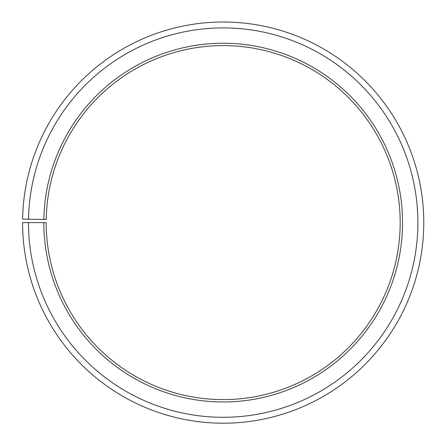 <?xml version="1.0" encoding="UTF-8"?>
<svg xmlns="http://www.w3.org/2000/svg" width="445" height="445" viewBox="0 0 445 445"><rect width="100%" height="100%" fill="white"/><g stroke="black" fill="none" stroke-linecap="round" stroke-linejoin="round"><path stroke-width="0.67" d="M46.208 219.513A176.999 176.999 0 0 1 313.458 70.355A176.999 176.999 0 0 1 310.788 376.398A176.999 176.999 0 0 1 46.18 222.6L43.821 222.6A179.357 179.357 0 0 0 311.956 378.45A179.357 179.357 0 0 0 314.659 68.324A179.357 179.357 0 0 0 43.849 219.474L46.208 219.513M28.48 222.6A194.699 194.699 0 0 0 319.549 391.778A194.699 194.699 0 0 0 322.486 55.13A194.699 194.699 0 0 0 28.513 219.201L22.612 219.101A200.6 200.6 0 0 1 325.495 50.057A200.6 200.6 0 0 1 322.469 396.907A200.6 200.6 0 0 1 22.584 222.6L43.821 222.6M28.513 219.201L43.849 219.474"/></g></svg>
